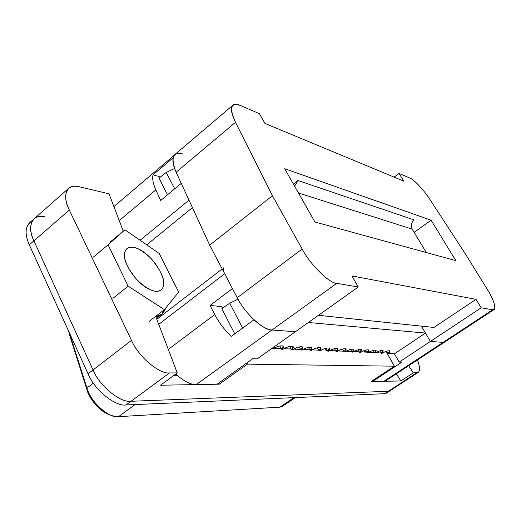 <?xml version="1.0" encoding="UTF-8"?>
<svg xmlns="http://www.w3.org/2000/svg" width="521" height="521" viewBox="0 0 521 521"><rect width="100%" height="100%" fill="white"/><g stroke="black" fill="none" stroke-linecap="round" stroke-linejoin="round"><path stroke-width="0.78" d="M159.237 253.466L124.91 229.774L108.094 244.818L128.146 286.146L164.389 309.637L178.657 292.086L159.237 253.466L178.657 292.086L164.389 309.637L128.146 286.146L108.094 244.818L124.91 229.774L159.237 253.466M124.565 255.85C123.568 249.878 129.026 242.33 143.034 251.487C157.029 261.516 163.646 276.925 163.548 281.965C164.708 287.761 160.208 296.319 145.73 287.39C131.064 277.257 124.115 260.767 124.565 255.85C124.102 260.734 128.075 268.575 136.495 279.386C147.58 289.995 155.753 293.557 161.022 290.08C163.216 287.8 164.056 285.098 163.548 281.965C163.776 276.957 159.667 269.175 151.227 258.624C140.26 248.315 132.197 244.929 127.039 248.478C125.066 250.529 124.239 252.985 124.565 255.85M110.556 241.718L124.91 229.774L110.556 241.718M93.252 257.166L108.094 244.818L93.252 257.166M112.914 298.338L128.146 286.146L112.914 298.338M149.293 321.301L164.389 309.637L149.293 321.301M455.849 260.643L431.082 220.207L414.149 232.373L431.082 220.207L455.849 260.643L314.951 222.011L284.674 168.7L431.082 220.207L284.674 168.7L314.951 222.011L455.849 260.643M232.926 105.19L174.926 154.503C171.884 157.87 172.288 163.776 176.137 172.21L235.505 122.318L176.137 172.21L209.702 245.137L272.431 195.714L209.702 245.137L237.218 297.699L302.147 249.018L272.431 195.714L235.505 122.318C231.272 113.839 230.412 108.127 232.926 105.19C234.619 103.959 237.029 104.031 240.155 105.418L259.406 113.656L264.974 123.425L403.749 181.126L399.053 173.434L394.137 177.127L399.053 173.434L409.838 178.052C413.928 179.354 424.302 190.517 430.131 199.79L464.979 253.271L487.539 289.8C493.791 300.187 495.985 306.771 494.123 309.552L492.684 309.761L443.117 342.362L492.684 309.761L481.189 307.813L430.392 341.444L443.117 342.362L445.722 340.649L443.117 342.362L430.392 341.444L421.43 326.133L430.392 341.444L481.189 307.813L492.684 309.761C497.281 311.298 494.318 300.285 487.539 289.8L464.979 253.271L430.131 199.79C424.302 190.517 413.928 179.354 409.838 178.052L399.053 173.434L403.749 181.126L264.974 123.425L259.406 113.656L240.155 105.418C230.666 102.311 229.116 107.945 235.505 122.318L272.431 195.714L302.147 249.018C310.041 264.368 329.344 283.378 336.729 283.352L358.272 286.999L351.962 275.935L476.018 299.36L481.189 307.813L476.018 299.36L351.962 275.935L358.272 286.999L336.729 283.352L271.955 330.021C263.795 330.763 244.408 312.893 237.218 297.699L209.702 245.137L176.137 172.21C170.478 157.817 172.718 151.728 182.858 153.949M295.414 331.708L271.955 330.021L295.414 331.708L358.272 286.999L257.231 358.858L252.705 358.754L216.983 384.224L196.215 384.589L336.729 283.352C329.344 283.378 310.041 264.368 302.147 249.018L237.218 297.699C244.408 312.893 263.795 330.763 271.955 330.021L295.4 331.708L271.955 330.021C266.876 329.526 260.878 326.113 253.968 319.783C260.878 326.113 266.876 329.526 271.955 330.021L196.215 384.589C190.666 384.785 183.835 381.274 175.72 374.058C183.835 381.274 190.666 384.785 196.215 384.589L216.983 384.224L252.705 358.754L257.231 358.858L295.4 331.708M414.182 219.94C411.232 222.571 410.561 225.632 412.176 229.11L426.315 252.548L412.176 229.11L298.487 193.017L412.176 229.11C410.561 225.632 411.232 222.571 414.182 219.94L297.973 180.52L414.182 219.94M318.481 315.309L433.928 327.449L476.018 299.36L433.928 327.449L318.481 315.309M293.414 184.095L297.973 180.52L293.414 184.095M294.612 186.199L297.973 180.52L294.612 186.199M444.836 341.945L443.117 342.362L383.957 381.268L372.613 381.47L401.808 362.167L399.184 362.108L430.398 341.444L443.117 342.362L444.758 341.997L494.123 309.552M223.607 267.846C222.995 269.136 223.353 271.102 224.688 273.753L232.425 288.543L224.688 273.753L158.742 324.336L224.688 273.753C223.353 271.102 222.995 269.136 223.607 267.846M308.367 322.499L425.494 333.082L308.367 322.499M379.848 350.854L381.209 353.271L383.085 350.568C381.392 350.158 378.754 350.978 375.172 353.023L374.228 352.984L372.834 350.509L374.228 352.984L376.09 350.255C374.352 349.819 371.655 350.653 368.015 352.737L367.038 352.697L368.888 349.93C367.103 349.474 364.355 350.314 360.636 352.437L359.633 352.398L358.181 349.793L359.633 352.398L361.476 349.598C359.64 349.116 356.833 349.962 353.043 352.131L352.007 352.092L353.837 349.252C351.955 348.751 349.077 349.604 345.215 351.818L344.147 351.773L342.629 349.024L344.147 351.773L345.964 348.901C344.023 348.367 341.086 349.233 337.146 351.493L336.045 351.447L337.842 348.536C335.85 347.976 332.841 348.849 328.816 351.154L327.683 351.108L326.1 348.21L327.683 351.108L329.461 348.165C327.416 347.572 324.336 348.458 320.22 350.809L319.054 350.763L320.812 347.774C318.702 347.155 315.55 348.048 311.35 350.451L310.138 350.405L308.484 347.344L310.138 350.405L311.884 347.377C309.708 346.719 306.472 347.624 302.18 350.079L300.93 350.034L302.655 346.966C300.409 346.276 297.094 347.181 292.704 349.702L291.408 349.65L293.115 346.543C290.796 345.814 287.397 346.732 282.903 349.304L281.568 349.252L283.242 346.107C280.852 345.332 277.361 346.263 272.757 348.894L271.356 348.81L272.757 348.894C279.145 344.628 287.234 345.032 281.568 349.252L279.803 345.931L281.568 349.252L282.903 349.304C289.201 345.11 297.016 345.501 291.408 349.65L289.689 346.419L291.408 349.65L292.704 349.702C298.924 345.573 306.472 345.957 300.93 350.034L299.243 346.888L300.93 350.034L302.18 350.079C308.315 346.029 315.622 346.393 310.138 350.405L311.35 350.451C317.406 346.465 324.472 346.817 319.054 350.763L317.432 347.787L319.054 350.763L320.22 350.809C326.198 346.888 333.043 347.233 327.683 351.108L328.816 351.154C334.716 347.299 341.346 347.631 336.045 351.447L334.495 348.627L336.045 351.447L337.146 351.493C342.968 347.689 349.396 348.015 344.147 351.773L345.215 351.818C350.972 348.074 357.204 348.393 352.007 352.092L350.522 349.415L352.007 352.092L353.043 352.131C358.728 348.451 364.772 348.751 359.633 352.398L360.636 352.437C366.256 348.81 372.124 349.103 367.038 352.697L365.618 350.158L367.038 352.697L368.015 352.737C373.557 349.161 379.255 349.448 374.228 352.984L375.172 353.023C380.656 349.5 386.191 349.78 381.209 353.271L379.848 350.854M387.051 379.236L443.117 342.362L430.398 341.444L399.184 362.108L394.456 353.805L388.002 353.544L386.667 351.187L388.002 353.544L389.877 350.874C388.23 350.483 385.644 351.297 382.134 353.303L381.209 353.271L382.134 353.303C387.546 349.832 392.925 350.105 388.002 353.544L394.456 353.805L425.501 333.082L394.456 353.805L399.184 362.108L401.808 362.167L372.613 381.47L372.261 380.831L372.613 381.47L383.957 381.268L385.833 380.734L444.758 341.997M168.283 349.389L214.756 314.547L210.087 305.436L232.425 288.543L210.087 305.436L221.829 306.648L222.604 308.152L221.829 306.648L210.087 305.436L214.756 314.547L168.283 349.389M253.968 319.783L231.331 336.364C224.61 330.099 219.087 322.831 214.756 314.547C219.087 322.831 224.61 330.099 231.331 336.364L253.968 319.783M173.089 157.817L153.063 174.828C152.112 178.514 153.044 183.522 155.857 189.859L160.676 200.494L181.269 183.359L160.676 200.494L155.857 189.859L119.237 220.624L155.857 189.859C153.044 183.522 152.112 178.514 153.063 174.828L159.126 176.515L159.686 177.583L159.126 176.515L153.063 174.828L173.044 157.863M140.103 240.259L188.999 200.162L140.103 240.259M192.431 207.612L146.733 244.837L192.431 207.612M156.821 319.301L222.174 268.953L156.821 319.301M391.128 389.441L388.314 391.278L131.038 401.274C120.559 403.15 99.322 385.853 93.051 369.949L33.917 240.839C26.31 226.192 32.83 213.317 44.988 216.782C32.83 213.317 26.31 226.192 33.917 240.839L93.051 369.949L131.487 340.369C138.163 356.403 159.419 374.397 169.501 372.938L177.251 372.932L155.805 316.625C160.396 316.338 163.705 313.466 165.717 308.009L161.647 314.332L155.805 316.625L177.251 372.932L169.501 372.938L131.038 401.274L388.314 391.278L416.559 372.873C420.213 372.6 420.493 368.295 417.412 359.972C420.011 366.634 420.252 370.789 418.148 372.443L413.277 372.873L416.559 372.873L388.314 391.278L390.001 390.776L388.314 391.278L391.128 389.441M246.843 362.935L247.462 364.133L394.404 366.185L386.028 351.421L394.404 366.185L247.462 364.133L219.308 384.179L218.709 382.987L219.308 384.179L160.507 385.221L219.308 384.179L247.462 364.133L246.843 362.935M318.722 350.158L312.359 349.891L318.722 350.158M309.806 349.786L303.209 349.513L309.806 349.786M300.597 349.409L293.753 349.122L300.597 349.409M291.07 349.011L283.965 348.718L291.07 349.011M281.223 348.608L273.838 348.302L281.223 348.608M326.016 350.457L324.987 348.575L326.016 350.457L327.357 350.516L326.016 350.457M378.344 351.441L379.027 352.652L376.071 352.528L379.027 352.652L378.344 351.441M373.922 352.443L368.927 352.235L373.922 352.443M366.732 352.144L361.561 351.929L366.732 352.144M359.321 351.838L353.98 351.616L359.321 351.838M351.695 351.519L346.165 351.291L351.695 351.519M343.827 351.193L338.109 350.959L343.827 351.193M335.719 350.861L329.8 350.613L335.719 350.861M371.265 381.489L400.87 380.968L396.318 373.837L400.87 380.968L371.265 381.489L394.404 366.185L371.265 381.489M177.57 375.732L173.415 375.752L177.57 375.732M408.679 365.716L413.277 372.873L400.87 380.968L413.277 372.873L408.679 365.716M69.332 210.048L131.487 340.369L69.332 210.048L33.917 240.839L69.332 210.048C64.734 200.305 64.506 193.07 68.648 188.341C71.41 186.199 74.926 185.671 79.205 186.752C67.287 182.806 61.413 195.238 69.332 210.048M123.249 231.155L109.026 193.819L79.205 186.752L109.026 193.819L123.249 231.155M160.507 385.221L177.251 372.932L160.507 385.221M68.648 188.341L29.515 222.858C25.028 227.866 24.956 235.199 29.3 244.85L33.917 240.839L29.3 244.85L88.049 373.804L93.051 369.949L33.917 240.839C29.541 231.174 29.58 223.854 34.028 218.872C29.58 223.854 29.541 231.174 33.917 240.839L93.051 369.949C99.322 385.853 120.559 403.15 131.038 401.274L169.501 372.938C159.419 374.397 138.163 356.403 131.487 340.369L93.051 369.949C99.322 385.853 120.559 403.15 131.038 401.274L388.314 391.278L131.038 401.274L126.03 404.967C115.499 406.894 94.262 389.688 88.049 373.804L29.3 244.85C24.24 233.161 25.184 225.287 32.133 221.243M158.964 178.149L166.192 172.451L174.587 168.459L166.192 172.451L158.964 178.149L167.56 194.769L158.964 178.149M221.803 308.712L229.715 303.209L238.032 299.204L229.715 303.209L221.803 308.712L234.763 333.85L221.803 308.712M174.724 188.81L166.192 172.451L174.724 188.81M242.636 328.08L229.715 303.209L242.636 328.08M364.094 352.033L365.957 350.77L364.094 352.033M387.448 391.838L384.602 393.694L126.03 404.967L384.602 393.694L388.314 391.278L384.602 393.694L386.302 393.179L418.148 372.443M283.958 404.413L282.252 406.445L279.894 407.175L118.547 416.67L112.471 415.797C102.396 413.205 89.579 398.35 86.948 388.034L69.371 332.808L86.948 388.034L93.37 383.137L86.948 388.034C90.029 401.489 109.39 418.877 118.547 416.67L135.037 404.576L118.547 416.67L279.894 407.175L293.922 397.647L279.894 407.175L282.33 406.393L295.309 397.588M69.176 333.785L87.072 390.092L69.176 333.785L69.026 332.046L69.176 333.785M109.697 414.716C100.722 412.372 89.41 399.229 87.072 390.092C89.41 399.229 100.722 412.372 109.697 414.716M34.028 218.872C36.958 216.573 40.612 215.876 44.988 216.782M131.038 401.274C120.559 403.15 99.322 385.853 93.051 369.949L88.049 373.804C94.262 389.688 115.499 406.894 126.03 404.967L131.038 401.274M86.948 388.034L87.072 390.092L86.948 388.034M174.092 155.414L113.891 206.596M161.647 314.332L156.456 318.338"/></g></svg>
